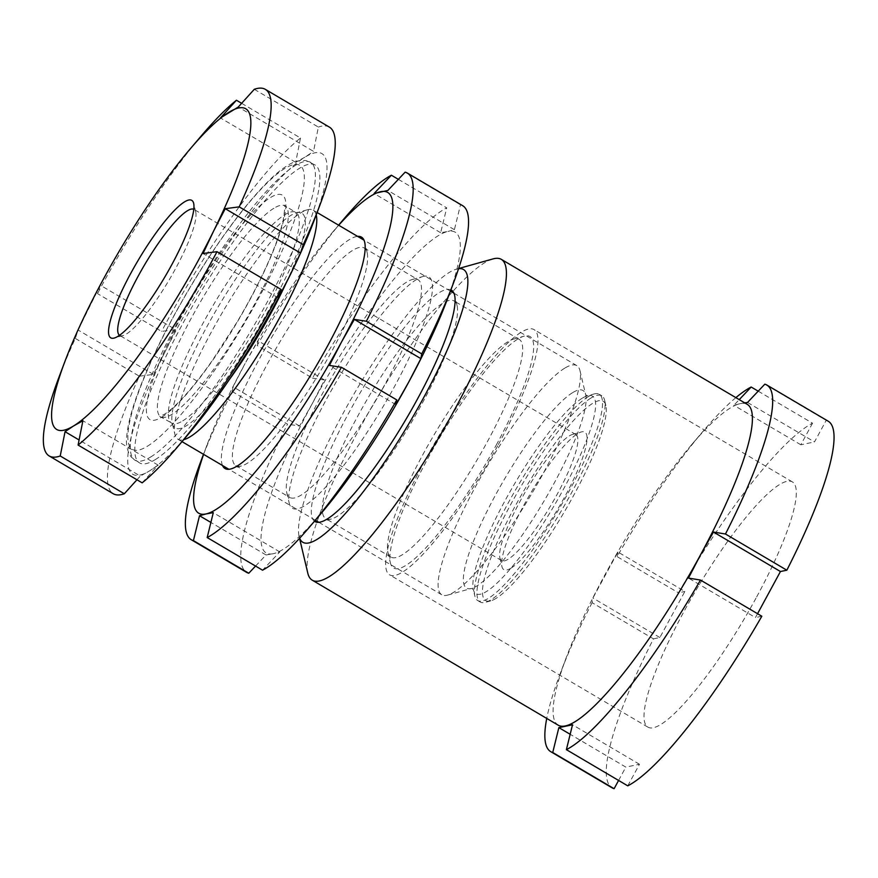 <?xml version="1.0" encoding="UTF-8"?>
<svg xmlns="http://www.w3.org/2000/svg" width="878" height="878" viewBox="0 0 878 878"><rect width="100%" height="100%" fill="white"/><g stroke="black" fill="none" stroke-linecap="round" stroke-linejoin="round"><path stroke-width="0.66" stroke-dasharray="4.39 3.29" d="M458.568 268.701A158.27 31.169 -59.5 0 0 456.538 269.118A158.27 31.169 -59.5 0 0 342.574 414.339A158.27 31.169 -59.5 0 0 299.058 536.228A158.27 31.169 -59.5 0 0 299.661 538.203M307.794 573.147A186.191 36.678 120.5 0 1 358.992 429.737A186.191 36.678 120.5 0 1 493.063 258.9M314.478 521.236A134.323 26.461 120.5 0 1 348.72 413.055A134.323 26.461 120.5 0 1 450.886 289.872M422.362 403.057A126.344 24.891 -59.5 0 0 457.098 305.753A126.344 24.891 -59.5 0 0 454.102 300.989A126.344 24.891 -59.5 0 0 357.5 416.6A126.344 24.891 -59.5 0 0 325.76 518.668A126.344 24.891 -59.5 0 0 331.379 518.986A126.344 24.891 -59.5 0 0 422.362 403.057M496.289 445.014A134.323 26.461 -59.5 0 0 524.067 336.164A134.323 26.461 -59.5 0 0 427.345 459.413A134.323 26.461 -59.5 0 0 390.403 562.864A134.323 26.461 -59.5 0 0 496.289 445.014M422.647 455.013A126.344 24.891 120.5 0 1 513.63 339.084A126.344 24.891 120.5 0 1 519.249 339.402A126.344 24.891 120.5 0 1 487.499 441.469A126.344 24.891 120.5 0 1 390.908 557.08A126.344 24.891 120.5 0 1 387.911 552.317A126.344 24.891 120.5 0 1 422.647 455.013M498.342 444.586A142.302 28.03 -59.5 0 0 534.087 329.623A142.302 28.03 -59.5 0 0 425.292 459.842A142.302 28.03 -59.5 0 0 389.536 574.794A142.302 28.03 -59.5 0 0 498.342 444.586M756.682 596.897A142.302 28.03 -59.5 0 0 792.428 481.934A142.302 28.03 -59.5 0 0 683.633 612.153A142.302 28.03 -59.5 0 0 647.876 727.116A142.302 28.03 -59.5 0 0 756.682 596.897M744.687 402.837L740.264 403.628A186.191 36.678 -59.5 0 0 691.644 444.696A186.191 36.678 -59.5 0 0 604.975 574.772A186.191 36.678 -59.5 0 0 566.508 656.953A186.191 36.678 -59.5 0 0 558.199 725.184M764.826 384.18L826.198 420.364L814.488 441.941L747.518 402.453M828.228 421.22A212.794 41.914 -59.5 0 0 826.198 420.364M747.332 404.396A186.191 36.678 -59.5 0 0 740.264 403.628L733.865 405.307L739.243 399.633M757.549 613.7L755.442 617.574L688.473 578.086M761.841 616.235L755.442 617.574M627.759 785.843L639.48 764.266L625.827 767.109L570.173 734.293M618.595 780.432L625.827 767.109M653.473 638.855L659.872 637.527L684.873 591.476L617.903 551.999L592.902 598.039L592.09 602.67L653.473 638.855A212.794 41.914 -59.5 0 0 612.087 787.829M758.208 391.171L812.545 423.207A212.794 41.914 -59.5 0 0 678.475 592.815L684.873 591.476M812.545 423.207L800.835 444.784L814.488 441.941M735.863 397.646A212.794 41.914 -59.5 0 0 703.212 431.087A212.794 41.914 -59.5 0 0 617.091 556.63L678.475 592.815M617.903 551.999L617.091 556.63M592.09 602.67A212.794 41.914 -59.5 0 0 560.197 673.667A212.794 41.914 -59.5 0 0 546.742 718.423M639.48 764.266L572.511 724.778M659.872 637.527L592.902 598.039M800.835 444.784L733.865 405.307M496.081 598.368A115.709 22.795 120.5 0 1 490.747 600.848A115.709 22.795 120.5 0 1 509.328 517.164A115.709 22.795 120.5 0 1 592.65 403.397A115.709 22.795 120.5 0 1 605.875 405.57A115.709 22.795 120.5 0 1 568.417 504.828A115.709 22.795 120.5 0 1 496.081 598.368M590.949 398.052A119.693 23.574 -59.5 0 0 510.283 505.311A119.693 23.574 -59.5 0 0 480.211 602.012A119.693 23.574 -59.5 0 0 485.523 602.308A119.693 23.574 -59.5 0 0 491.043 599.74A119.693 23.574 -59.5 0 0 565.882 502.984A119.693 23.574 -59.5 0 0 604.635 400.291A119.693 23.574 -59.5 0 0 601.792 395.791A119.693 23.574 -59.5 0 0 590.949 398.052M119.507 335.297A73.148 14.41 -59.5 0 0 119.704 335.429A73.148 14.41 -59.5 0 0 122.953 335.615A73.148 14.41 -59.5 0 0 126.333 334.046A73.148 14.41 -59.5 0 0 172.066 274.913A73.148 14.41 -59.5 0 0 195.739 212.158A73.148 14.41 -59.5 0 0 194.005 209.403A73.148 14.41 -59.5 0 0 193.797 209.293M511.073 568.11A79.799 15.716 -59.5 0 0 568.527 489.661A79.799 15.716 -59.5 0 0 581.346 431.943A79.799 15.716 -59.5 0 0 577.669 433.655A79.799 15.716 -59.5 0 0 527.777 498.166A79.799 15.716 -59.5 0 0 501.942 566.617A79.799 15.716 -59.5 0 0 511.073 568.11M569.273 435.938A73.148 14.41 120.5 0 1 572.654 434.38A73.148 14.41 120.5 0 1 575.902 434.566A73.148 14.41 120.5 0 1 557.519 493.655A73.148 14.41 120.5 0 1 508.23 559.198A73.148 14.41 120.5 0 1 501.601 560.581A73.148 14.41 120.5 0 1 499.867 557.826A73.148 14.41 120.5 0 1 523.54 495.071A73.148 14.41 120.5 0 1 569.273 435.938M588.425 396.56A119.693 23.574 -59.5 0 0 513.597 493.326A119.693 23.574 -59.5 0 0 474.844 596.008A119.693 23.574 -59.5 0 0 477.687 600.519A119.693 23.574 -59.5 0 0 488.53 598.258A119.693 23.574 -59.5 0 0 569.196 491A119.693 23.574 -59.5 0 0 599.268 394.299A119.693 23.574 -59.5 0 0 593.945 394.002A119.693 23.574 -59.5 0 0 588.425 396.56M564.774 368.145A132.995 26.197 -59.5 0 0 475.141 487.312A132.995 26.197 -59.5 0 0 441.733 594.757A132.995 26.197 -59.5 0 0 447.637 595.097A132.995 26.197 -59.5 0 0 453.772 592.244A132.995 26.197 -59.5 0 0 536.919 484.733A132.995 26.197 -59.5 0 0 579.974 370.637A132.995 26.197 -59.5 0 0 576.824 365.632A132.995 26.197 -59.5 0 0 564.774 368.145M316.223 214.88A132.995 26.197 -59.5 0 0 313.139 210.16A132.995 26.197 -59.5 0 0 307.223 209.831A132.995 26.197 -59.5 0 0 301.088 212.674A132.995 26.197 -59.5 0 0 217.942 320.196A132.995 26.197 -59.5 0 0 174.887 434.292A132.995 26.197 -59.5 0 0 178.047 439.296A132.995 26.197 -59.5 0 0 183.667 439.713M155.197 459.644A172.9 34.055 -59.5 0 0 271.719 304.71A172.9 34.055 -59.5 0 0 315.158 165.042A172.9 34.055 -59.5 0 0 299.497 168.302A172.9 34.055 -59.5 0 0 182.975 323.236A172.9 34.055 -59.5 0 0 139.536 462.915A172.9 34.055 -59.5 0 0 155.197 459.644M100.29 285.196L97.513 293.625L161.585 331.39L175.545 329.568L100.29 285.196L78.087 330.018L75.321 338.436A212.794 41.914 -59.5 0 0 58.683 377.979M75.321 338.436L139.382 376.212A212.794 41.914 -59.5 0 0 113.251 493.732M136.946 479.772L140.293 476.063L79.086 439.977M139.382 376.212L153.343 374.39L164.866 352.232A186.191 36.678 -59.5 0 0 149.644 470.849L140.293 476.063M201.699 135.399A212.794 41.914 -59.5 0 0 97.513 293.625M241.637 103.308L300.506 138.011A212.794 41.914 -59.5 0 0 161.585 331.39M300.506 138.011L295.688 162.309L305.05 157.096A186.191 36.678 -59.5 0 0 164.866 352.232L175.545 329.568M254.291 89.304L318.352 127.08L313.545 151.378L238.289 107.017M329.404 127.123A212.794 41.914 -59.5 0 0 318.352 127.08M313.611 221.816A186.191 36.678 -59.5 0 0 305.05 157.096L313.545 151.378M142.148 482.834L158.15 465.131L149.644 470.849A186.191 36.678 -59.5 0 0 188.463 434.061M278.293 297.872L203.048 253.512M295.688 162.309L220.444 117.948M153.343 374.39L78.087 330.018M158.15 465.131L82.894 420.76M423.635 276.34A134.323 26.461 -59.5 0 0 422.911 276.515A134.323 26.461 -59.5 0 0 337.865 379.131A134.323 26.461 -59.5 0 0 289.246 503.226A134.323 26.461 -59.5 0 0 297.686 508.801A134.323 26.461 -59.5 0 0 395.407 384.86A134.323 26.461 -59.5 0 0 423.635 276.34M294.679 497.925A126.344 24.891 120.5 0 1 289.751 497.431A126.344 24.891 120.5 0 1 286.755 492.679A126.344 24.891 120.5 0 1 332.477 375.96A126.344 24.891 120.5 0 1 412.473 279.434A126.344 24.891 120.5 0 1 413.154 279.27A126.344 24.891 120.5 0 1 418.082 279.764A126.344 24.891 120.5 0 1 381.096 391.303A126.344 24.891 120.5 0 1 294.679 497.925M222.518 465.516A134.323 26.461 120.5 0 1 269.074 341.772A134.323 26.461 120.5 0 1 356.238 236.599A134.323 26.461 120.5 0 1 357.609 236.38M359.234 247.486A126.344 24.891 -59.5 0 0 272.828 354.108A126.344 24.891 -59.5 0 0 235.831 465.647A126.344 24.891 -59.5 0 0 240.77 466.141A126.344 24.891 -59.5 0 0 241.45 465.966A126.344 24.891 -59.5 0 0 321.436 369.451A126.344 24.891 -59.5 0 0 367.169 252.732A126.344 24.891 -59.5 0 0 364.172 247.969A126.344 24.891 -59.5 0 0 359.234 247.486M321.776 512.664A186.191 36.678 120.5 0 1 273.365 553.689L279.819 551.911L262.544 570.184M200.7 461.707A212.794 41.914 120.5 0 1 232.187 391.522L287.545 424.151A212.794 41.914 -59.5 0 0 246.564 572.324M232.187 391.522L233.043 386.792L245.094 363.525A186.191 36.678 -59.5 0 0 207.01 444.992A186.191 36.678 -59.5 0 0 203.608 454.365M255.553 566.069L266.056 554.962L273.365 553.689A186.191 36.678 120.5 0 1 312.48 403.254L299.585 426.017L287.545 424.151M398.36 179.342L446.737 207.856A212.794 41.914 -59.5 0 0 312.48 378.122L257.133 345.482A212.794 41.914 120.5 0 1 343.715 219.138M338.699 225.24A186.191 36.678 -59.5 0 0 332.147 232.747A186.191 36.678 -59.5 0 0 245.094 363.525L257.989 340.763L257.133 345.482M312.48 378.122L324.531 379.987L312.48 403.254A186.191 36.678 120.5 0 1 447.945 231.452L440.635 232.725L446.737 207.856M462.706 205.715A212.794 41.914 -59.5 0 0 460.5 204.804L454.398 229.674L447.945 231.452A186.191 36.678 120.5 0 1 446.913 300.408M460.5 204.804L405.142 172.165M395.934 404.648L329.393 365.424M440.635 232.725L374.105 193.5M454.398 229.674L387.867 190.449M299.585 426.017L233.043 386.792M324.531 379.987L257.989 340.763M279.819 551.911L213.277 512.675M266.056 554.962L210.885 522.432M572.588 392.664A114.7 22.598 -59.5 0 0 490.001 505.443A114.7 22.598 -59.5 0 0 471.574 588.403A114.7 22.598 -59.5 0 0 476.864 585.944A114.7 22.598 -59.5 0 0 548.574 493.216A114.7 22.598 -59.5 0 0 585.703 394.815A114.7 22.598 -59.5 0 0 572.588 392.664M582.125 398.283A114.7 22.598 -59.5 0 0 510.414 491.011A114.7 22.598 -59.5 0 0 473.286 589.412A114.7 22.598 -59.5 0 0 486.39 591.563A114.7 22.598 -59.5 0 0 568.988 478.784A114.7 22.598 -59.5 0 0 587.415 395.824A114.7 22.598 -59.5 0 0 582.125 398.283M286.009 283.331A124.698 24.562 -59.5 0 0 296.369 212.86A124.698 24.562 -59.5 0 0 290.618 215.538A124.698 24.562 -59.5 0 0 212.663 316.343A124.698 24.562 -59.5 0 0 172.286 423.317A124.698 24.562 -59.5 0 0 186.542 425.654A124.698 24.562 -59.5 0 0 228.928 380.13M182.756 420.869A122.36 24.101 -59.5 0 0 265.211 311.229A122.36 24.101 -59.5 0 0 295.952 212.388A122.36 24.101 -59.5 0 0 284.878 214.693A122.36 24.101 -59.5 0 0 202.412 324.344A122.36 24.101 -59.5 0 0 171.671 423.185A122.36 24.101 -59.5 0 0 182.756 420.869M273.914 208.24A122.36 24.101 -59.5 0 0 191.448 317.88A122.36 24.101 -59.5 0 0 160.707 416.721A122.36 24.101 -59.5 0 0 171.792 414.416A122.36 24.101 -59.5 0 0 254.258 304.776A122.36 24.101 -59.5 0 0 284.999 205.924A122.36 24.101 -59.5 0 0 273.914 208.24M161.728 417.16A130.339 25.671 -59.5 0 0 259.855 280.576A130.339 25.671 -59.5 0 0 270.501 197.539A130.339 25.671 -59.5 0 0 172.384 334.134A130.339 25.671 -59.5 0 0 161.728 417.16M147.295 446.298A164.91 32.486 -59.5 0 0 271.456 273.464A164.91 32.486 -59.5 0 0 284.933 168.411A164.91 32.486 -59.5 0 0 160.773 341.235A164.91 32.486 -59.5 0 0 147.295 446.298M150.709 456.988A172.9 34.055 -59.5 0 0 267.23 302.065A172.9 34.055 -59.5 0 0 310.669 162.386A172.9 34.055 -59.5 0 0 295.008 165.657A172.9 34.055 -59.5 0 0 178.486 320.58A172.9 34.055 -59.5 0 0 135.047 460.259A172.9 34.055 -59.5 0 0 150.709 456.988M299.058 536.228L299.552 538.335M457.098 305.753L454.595 295.206M513.63 339.084L524.067 336.164M792.428 481.934L534.087 329.623M519.249 339.402L454.102 300.989M691.644 444.696L703.212 431.087M566.508 656.953L560.197 673.667M390.908 557.08L325.76 518.668M647.876 727.116L389.536 574.794M387.911 552.317L390.403 562.864M331.379 518.986L320.942 521.905M456.538 269.118L458.612 268.536M447.637 595.097L471.574 588.403L473.286 589.412L474.844 596.008M579.974 370.637L585.703 394.815L587.415 395.824L593.945 394.002M490.747 600.848L485.523 602.308M195.739 212.158L193.665 203.367M572.654 434.38L581.346 431.943M575.902 434.566L194.005 209.403M480.211 602.012L477.687 600.519M441.733 594.757L318.846 522.311M315.334 520.237L228.917 469.291M182.02 441.645L178.047 439.296M307.223 209.831L296.369 212.86L284.176 205.167C285.13 204.695 284.801 209.677 283.188 220.104C280.993 230.08 276.647 242.69 270.139 257.934C261.359 278.282 250.274 299.749 236.895 322.336L212.586 360.09C202.752 374.138 193.511 385.969 184.863 395.594C176.346 404.956 169.487 411.2 164.296 414.328L159.653 416.37L172.286 423.317L174.887 434.292M139.536 462.915L131.524 457.361C127.069 451.413 125.532 443.796 126.915 434.522C128.089 423.712 131.634 410.213 137.55 394.013C143.685 377.211 151.828 358.674 161.98 338.425C185.895 291.364 212.202 249.341 240.934 212.366C260.744 187.64 276.263 172.044 287.501 165.58C293.746 161.376 300.046 159.763 306.389 160.707L315.158 165.042M576.824 365.632L453.937 293.175M450.425 291.101L364.008 240.155M317.112 212.509L313.139 210.16M601.792 395.791L599.268 394.299M501.601 560.581L119.704 335.429M499.867 557.826L501.942 566.617M122.953 335.615L114.261 338.041M605.875 405.57L604.635 400.291M286.755 492.679L289.246 503.226M412.473 279.434L422.911 276.515M235.831 465.647L289.751 497.431M207.01 444.992L203.498 454.299M332.147 232.747L338.59 225.174M364.172 247.969L418.082 279.764M367.169 252.732L364.677 242.185M241.45 465.966L231.013 468.885"/><path stroke-width="1.32" d="M299.661 538.203A158.27 31.169 -59.5 0 0 423.811 397.372A158.27 31.169 -59.5 0 0 458.568 268.701M458.612 268.536L493.063 258.9A186.191 36.678 120.5 0 1 501.338 259.372A186.191 36.678 120.5 0 1 454.563 409.785A186.191 36.678 120.5 0 1 312.217 580.16A186.191 36.678 120.5 0 1 307.794 573.147L299.552 538.335M450.886 289.872A134.323 26.461 120.5 0 1 454.595 295.206A134.323 26.461 120.5 0 1 417.665 398.656A134.323 26.461 120.5 0 1 320.942 521.905A134.323 26.461 120.5 0 1 314.478 521.236M312.217 580.16L558.199 725.184A186.191 36.678 -59.5 0 0 565.256 725.952A186.191 36.678 -59.5 0 0 700.545 554.819A186.191 36.678 -59.5 0 0 747.332 404.396L501.338 259.372M570.173 734.293L558.858 727.632L572.511 724.778L566.387 749.658A212.794 41.914 -59.5 0 0 700.468 580.051L688.473 578.086L700.545 554.819L713.474 532.046L725.469 534.011A212.794 41.914 -59.5 0 0 766.856 385.036A212.794 41.914 -59.5 0 0 764.826 384.18L747.518 402.453L744.687 402.837M725.469 534.011L786.842 570.195A212.794 41.914 -59.5 0 0 828.228 421.22L766.856 385.036M786.842 570.195L780.443 571.523L757.549 613.7M566.387 749.658L627.759 785.843A212.794 41.914 -59.5 0 0 761.841 616.235L700.468 580.051M546.742 718.423A212.794 41.914 -59.5 0 0 550.704 751.645L612.087 787.829A212.794 41.914 -59.5 0 0 614.106 788.696L618.595 780.432M739.243 399.633L751.173 387.022A212.794 41.914 -59.5 0 0 735.863 397.646M751.173 387.022L758.208 391.171M550.704 751.645A212.794 41.914 -59.5 0 0 552.734 752.501L614.106 788.696M558.858 727.632L552.734 752.501M780.443 571.523L713.474 532.046M184.545 201.874A79.799 15.716 120.5 0 1 193.665 203.367A79.799 15.716 120.5 0 1 167.83 271.829A79.799 15.716 120.5 0 1 117.937 336.329A79.799 15.716 120.5 0 1 114.261 338.041A79.799 15.716 120.5 0 1 127.08 280.323A79.799 15.716 120.5 0 1 184.545 201.874M193.797 209.293A73.148 14.41 -59.5 0 0 187.376 210.786A73.148 14.41 -59.5 0 0 138.362 275.813A73.148 14.41 -59.5 0 0 119.507 335.297M183.667 439.713A132.995 26.197 -59.5 0 0 190.087 436.783A132.995 26.197 -59.5 0 0 273.508 328.789A132.995 26.197 -59.5 0 0 316.223 214.88M79.086 439.977L65.049 431.691L60.231 455.989L124.303 493.765L136.946 479.772M65.049 431.691L73.543 425.973A186.191 36.678 -59.5 0 0 213.716 230.848A186.191 36.678 -59.5 0 0 228.938 112.23A186.191 36.678 -59.5 0 0 190.12 149.008A186.191 36.678 -59.5 0 0 88.766 307.355A186.191 36.678 -59.5 0 0 64.983 361.264A186.191 36.678 -59.5 0 0 73.543 425.973L82.894 420.76L78.087 445.058A212.794 41.914 -59.5 0 0 217.009 251.679L281.07 289.455L278.293 297.872L289.828 275.714A186.191 36.678 -59.5 0 0 313.611 221.816L319.91 205.101A212.794 41.914 -59.5 0 0 329.404 127.123L265.332 89.347A212.794 41.914 -59.5 0 0 254.291 89.304L238.289 107.017L220.444 117.948L236.434 100.235A212.794 41.914 -59.5 0 0 201.699 135.399L190.12 149.008M64.983 361.264L58.683 377.979A212.794 41.914 -59.5 0 0 49.19 455.956A212.794 41.914 -59.5 0 0 60.231 455.989M49.19 455.956L113.251 493.732A212.794 41.914 -59.5 0 0 124.303 493.765M236.434 100.235L241.637 103.308M217.009 251.679L203.048 253.512L213.716 230.848L225.251 208.69L239.2 206.857A212.794 41.914 -59.5 0 0 265.332 89.347M239.2 206.857L303.272 244.633A212.794 41.914 -59.5 0 0 319.91 205.101M303.272 244.633L300.495 253.051L289.828 275.714A186.191 36.678 -59.5 0 1 188.463 434.061L176.895 447.67A212.794 41.914 -59.5 0 0 281.07 289.455M78.087 445.058L142.148 482.834A212.794 41.914 -59.5 0 0 176.895 447.67M300.495 253.051L225.251 208.69M357.609 236.38A134.323 26.461 120.5 0 1 364.677 242.185A134.323 26.461 120.5 0 1 316.058 366.28A134.323 26.461 120.5 0 1 231.013 468.885A134.323 26.461 120.5 0 1 230.288 469.071A134.323 26.461 120.5 0 1 222.518 465.516M341.432 367.289A212.794 41.914 120.5 0 1 207.186 537.545L262.544 570.184A212.794 41.914 -59.5 0 0 310.197 526.273A212.794 41.914 -59.5 0 0 396.79 399.918L341.432 367.289L329.393 365.424L341.432 342.157A186.191 36.678 -59.5 0 0 380.558 191.722A186.191 36.678 -59.5 0 0 338.699 225.24M207.186 537.545L213.277 512.675L205.968 513.948A186.191 36.678 -59.5 0 0 341.432 342.157L354.339 319.383L366.378 321.249L421.725 353.889A212.794 41.914 -59.5 0 0 453.224 283.693A212.794 41.914 -59.5 0 0 462.706 205.715L407.359 173.076A212.794 41.914 120.5 0 1 366.378 321.249M396.79 399.918L395.934 404.648L408.83 381.886A186.191 36.678 120.5 0 1 321.776 512.664L310.197 526.273M191.206 539.696L246.564 572.324A212.794 41.914 -59.5 0 0 248.77 573.235L193.423 540.607A212.794 41.914 120.5 0 1 191.206 539.696A212.794 41.914 120.5 0 1 200.7 461.707L203.498 454.299M203.608 454.365A186.191 36.678 -59.5 0 0 205.968 513.948L199.515 515.737L193.423 540.607M248.77 573.235L255.553 566.069M338.59 225.174L343.715 219.138A212.794 41.914 120.5 0 1 391.379 175.227L398.36 179.342M391.379 175.227L374.105 193.5L387.867 190.449L405.142 172.165A212.794 41.914 120.5 0 1 407.359 173.076M453.224 283.693L446.913 300.408A186.191 36.678 120.5 0 1 408.83 381.886L420.869 358.619L421.725 353.889M420.869 358.619L354.339 319.383M210.885 522.432L199.515 515.737M228.928 380.13A124.698 24.562 -59.5 0 0 286.009 283.331M318.846 522.311L315.334 520.237M228.917 469.291L182.02 441.645M453.937 293.175L450.425 291.101M364.008 240.155L317.112 212.509"/></g></svg>
